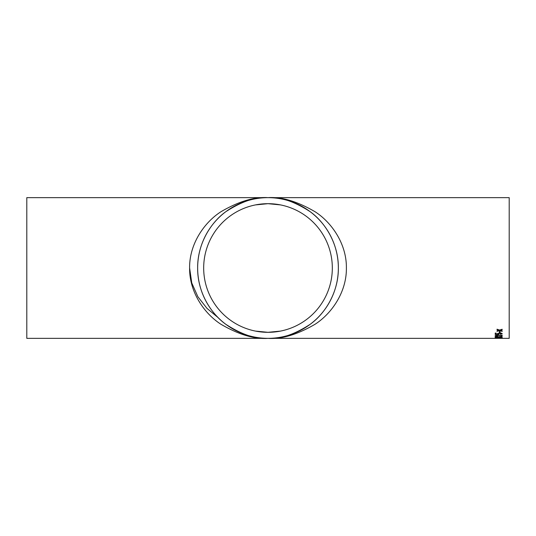 <?xml version="1.0" encoding="UTF-8"?>
<svg xmlns="http://www.w3.org/2000/svg" width="536" height="536" viewBox="0 0 536 536"><rect width="100%" height="100%" fill="white"/><g stroke="black" fill="none" stroke-linecap="round" stroke-linejoin="round"><path stroke-width="0.8" d="M509.2 338.35L509.2 197.65L268 197.65C281.628 196.712 297.306 201.402 315.034 211.72C331.871 222.514 346.698 244.121 346.39 268C346.698 291.879 331.871 313.486 315.034 324.28C297.306 334.598 281.628 339.288 268 338.35L26.8 338.35L26.8 197.65L268 197.65C255.773 196.712 241.703 201.402 225.79 211.72C210.681 222.514 197.369 244.121 197.65 268C197.369 291.879 210.681 313.486 225.79 324.28C241.703 334.598 255.773 339.288 268 338.35C254.372 339.288 238.694 334.598 220.966 324.28C204.129 313.486 189.302 291.879 189.61 268C189.302 244.121 204.129 222.514 220.966 211.72C238.694 201.402 254.372 196.712 268 197.65C280.228 196.712 294.298 201.402 310.21 211.72C325.319 222.514 338.631 244.121 338.35 268C338.631 291.879 325.319 313.486 310.21 324.28C294.298 334.598 280.228 339.288 268 338.35A70.35 70.35 0 0 0 328.923 232.825A70.35 70.35 0 0 0 207.077 232.825A70.35 70.35 0 0 0 268 338.35L509.2 338.35M499.277 332.655L499.277 331.583L500.088 331.583L500.088 332.655L499.277 332.655M500.182 334.236L501.441 333.794L499.807 333.278L498.286 333.794L498.828 334.504L495.217 334.27L495.217 333.077L496.122 333.077L496.122 334.015L497.944 334.142L497.475 333.7L499.753 332.936L501.401 333.144L502.252 333.794L500.182 334.236M502.165 335.496L496.684 335.496L497.723 335.931L496.885 335.931L495.13 335.235L502.165 335.496M499.257 336.93L502.165 337.499L498.38 337.05L495.13 337.439L497.582 336.943L495.13 336.307L498.393 336.809L502.165 336.219L499.679 336.869M500.182 338.015L495.217 338.022L495.217 337.626L497.944 337.988L501.401 337.653L502.252 337.881L500.182 338.015M500.182 338.337L495.13 338.296L500.182 338.337M500.664 330.25L502.165 330.906L502.165 331.389L499.592 330.585L497.026 331.349L497.026 330.866L498.802 330.33L497.026 329.74L497.026 329.211L499.592 330.082L502.165 329.258L502.165 329.781L500.383 330.344M280.549 331.087L268 332.32A64.32 64.32 0 0 0 323.704 235.84A64.32 64.32 0 0 0 212.296 235.84A64.32 64.32 0 0 0 268 332.32L255.451 331.087M218.145 317.64L207.05 308.448L197.871 296.736L191.761 282.954L189.61 267.993M502.165 329.653L500.664 330.122M498.802 330.33L497.026 329.613M502.165 331.255L499.592 330.585M499.592 330.451L497.026 331.215M498.721 337.6L498.286 337.881M498.373 337.941L497.944 337.928M496.122 337.901L495.217 337.881M497.944 337.988L497.475 337.707M502.185 337.807L501.401 337.921M502.165 336.36L499.679 336.729M497.582 336.943L495.13 336.447M502.165 337.298L498.38 336.903L495.13 337.238M502.165 335.235L496.684 335.496M497.468 335.797L495.13 335.235M501.441 333.794L499.807 333.144L498.286 333.794M498.916 334.069L495.217 334.129M497.944 334.142L497.475 333.566M502.252 333.66L500.182 334.102M500.088 332.521L499.277 332.521M255.451 204.913L268 203.68L280.549 204.913"/></g></svg>
